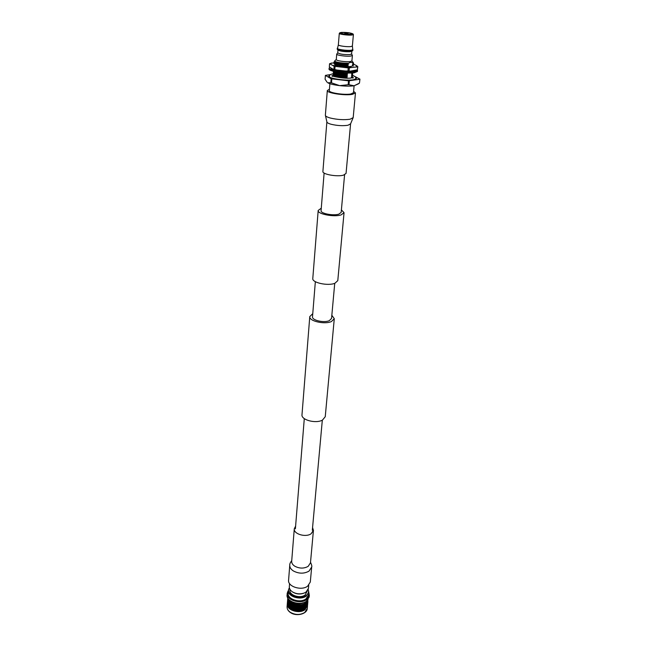 <?xml version="1.0" encoding="UTF-8"?>
<svg xmlns="http://www.w3.org/2000/svg" width="647" height="647" viewBox="0 0 647 647"><rect width="100%" height="100%" fill="white"/><g stroke="black" fill="none" stroke-linecap="round" stroke-linejoin="round"><path stroke-width="0.97" d="M324.115 173.048L321.074 210.687C320.37 213.478 333.391 216.009 338.891 214.133L341.171 212.41L344.584 174.803M321.276 208.188L318.187 210.461L312.792 278.501C311.854 282.682 328.045 286.209 334.928 283.265L337.791 280.636L344.05 212.685L341.398 209.911M318.187 210.461C317.273 214.044 334.07 217.319 341.139 214.893L344.05 212.685M331.83 315.299L334.281 318.688L325.247 416.717L322.497 420.065C316.003 423.914 301.017 419.976 301.995 414.727L309.776 316.593L312.76 313.666M334.281 318.688L331.45 321.527C324.681 324.745 308.821 321.098 309.776 316.593M334.734 283.329L331.547 318.429L329.339 320.637C324.066 323.128 311.773 320.297 312.509 316.795L315.348 281.671M289.767 565.163L288.586 580.165C287.559 586.594 301.47 591.034 307.64 586.174L310.301 582.025L311.684 567.039L309.015 571.131C304.09 573.865 298.89 573.816 293.414 570.977C290.883 569.32 289.67 567.379 289.767 565.163C289.597 564.103 290.252 562.591 291.732 560.634M295.614 526.124L294.288 528.753C293.414 534.001 305.691 537.697 311.102 533.775L313.431 530.386L312.574 527.58M353.594 91.332L355.47 92.933L352.389 94.365C344.802 95.821 326.436 92.974 327.317 90.515L329.436 89.262M350.585 123.836L346.048 173.445L343.452 175.167C337.152 177.019 322.117 174.286 322.902 171.463L326.872 121.806L325.368 115.215C325.384 116.185 327.05 117.123 330.366 118.037C337.499 119.687 344.091 120.075 350.124 119.218L353.189 117.6L350.585 123.836L347.957 125.259C342.813 126.019 337.208 125.696 331.143 124.273C328.304 123.472 326.889 122.655 326.872 121.806M287.365 603.368L287.292 603.869C286.322 610.072 299.27 614.302 305.044 609.611L307.551 605.099M287.947 605.568C289.306 610.728 299.973 613.073 304.753 609.231L306.605 607.169M287.519 601.475L287.373 602.858C286.403 609.053 299.359 613.283 305.133 608.601L307.624 604.597L307.721 603.206M287.446 602.009C286.475 608.204 299.44 612.434 305.214 607.751L307.705 603.748M288.036 603.522C289.29 608.746 300.103 611.189 304.947 607.307L306.856 605.131M287.672 599.551L287.527 600.934C286.556 607.121 299.529 611.35 305.311 606.668L307.802 602.672L307.899 601.281M287.6 600.084C286.621 606.271 299.61 610.493 305.384 605.818L307.883 601.823M288.19 601.581C289.427 606.805 300.273 609.256 305.117 605.382L307.042 603.198M287.769 597.99L287.68 599.009C286.71 605.188 299.698 609.409 305.481 604.743L308.069 599.729M287.753 598.16C286.775 604.33 299.779 608.552 305.562 603.886L308.053 599.898M288.336 599.72C289.565 604.945 300.434 607.404 305.287 603.53L307.212 601.338M287.858 598.151C288.214 603.942 300.289 607.185 305.651 602.883L307.956 599.874M288.538 599.122C293.107 604.338 298.833 605.309 305.732 602.034L307.115 600.715M291.959 601.759C295.598 603.691 299.383 604.015 303.297 602.729M288.384 590.371L287.074 594.925C286.014 601.645 300.232 606.247 306.557 601.16L309.274 596.833L308.756 592.118M287.203 593.291C286.144 600.004 300.378 604.605 306.702 599.526L309.428 595.2M288.352 590.719C283.224 597.577 299.084 605.082 306.492 599.171C308.951 597.254 309.703 595.022 308.732 592.466M289.387 587.783L288.384 590.347L288.158 593.145C287.187 599.292 300.216 603.497 306.007 598.855L308.506 594.892L308.765 592.094L308.215 589.401M288.384 590.347C287.414 596.469 300.459 600.675 306.266 596.049L308.765 592.094M289.403 587.872C284.793 594.156 299.326 600.95 306.096 595.572C308.344 593.841 309.04 591.811 308.182 589.482M289.985 589.377L289.921 590.096C289.096 595.313 300.2 598.896 305.149 594.965L307.349 590.865M292.646 591.997L293.042 592.256C296.504 594.205 300.103 594.512 303.847 593.178L304.284 593M289.573 583.594L289.33 586.675C289.233 588.681 290.301 590.436 292.525 591.924C296.334 594.075 300.297 594.415 304.413 592.943L306.112 592.005L308.457 588.309L308.74 585.236M329.93 67.312L329.121 68.048C328.247 70.256 346.792 72.99 354.427 71.752L357.516 70.483L357.193 69.884M357.516 70.483L357.427 71.469L354.33 72.747C346.703 73.993 328.175 71.259 329.04 69.043L329.121 68.048M341.6 70.572L341.026 71.219L348.709 71.68L354.273 71.194L355.599 70.394M335.292 69.706L334.24 69.997L341.042 71.202M331.765 68.412L331.005 68.493L331.393 68.8L334.297 69.981M331.078 68.032L331.094 68.485M334.038 69.908L331.976 69.156M343.864 71.469L342.32 70.709M348.191 71.105L348.709 71.68M347.471 71.639L347.714 71.097M353.238 70.717L355.26 70.766M353.165 70.733L354.273 71.194M352.097 70.879L352.469 71.469M354.2 70.588L354.944 70.798M347.399 33.79L347.892 33.741M345.086 33.256L348.054 33.652L345.086 33.256M347.326 33.66L344.73 33.409M341.77 32.512L340.419 32.932C342.19 33.959 345.733 34.445 351.046 34.364L352.364 33.951C350.601 32.924 347.075 32.439 341.77 32.512M352.356 33.992C350.431 32.973 346.905 32.504 341.762 32.585L340.419 32.965M351.572 53.911L350.076 54.591C343.897 54.76 339.788 54.178 337.75 52.844L337.977 50.054M351.612 53.976L352.397 55.448L350.674 56.087C346.452 56.685 336.27 55.23 336.723 54.105L337.758 52.787M352.938 33.887L351.531 34.461C347.746 34.889 338.656 33.563 339.869 32.762L341.292 32.415C346.646 32.31 350.528 32.795 352.938 33.887L353.399 34.55L352.38 46.01L352.841 50.506L350.334 51.679C344.972 51.881 340.904 51.38 338.106 50.167L337.289 49.439M352.664 50.741L351.111 51.129C345.045 51.356 340.427 50.781 337.265 49.423L338.349 44.845C337.944 45.791 347.059 47.069 350.836 46.576L352.38 46.05M352.914 49.633L351.192 50.248C346.962 50.814 336.747 49.374 337.208 48.29M353.399 34.55L351.855 35.043C348.062 35.472 338.899 34.226 339.295 33.345L339.869 32.762M352.397 55.448L351.911 60.923L350.189 61.578C345.975 62.201 335.817 60.737 336.278 59.581L336.723 54.105M355.664 77.519L356.465 78.481L353.44 79.783C345.999 81.069 327.948 78.352 328.805 76.111L329.752 75.295M354.103 85.768L353.464 92.747L350.811 93.985C344.301 95.222 328.571 92.788 329.323 90.677L329.881 83.698M334.078 62.007L334.305 62.46C336.505 63.56 340.823 64.19 347.269 64.344L346.412 64.158C339.141 63.827 335.025 63.082 334.07 61.91L334.41 61.586M333.965 63.455L334.192 63.916C336.4 65.023 340.718 65.654 347.14 65.808L347.156 65.622C339.497 65.371 335.089 64.619 333.949 63.366L334.305 63.026M346.63 71.623L343.686 71.38M341.058 71.178L338.413 70.838M334.507 69.925L334.087 69.739M344.681 72.885L335.502 71.728M334.054 71.413C336.715 72.44 340.872 72.998 346.501 73.087L346.509 72.982M333.254 72.124L333.528 72.626C335.777 73.766 340.055 74.405 346.371 74.534L346.388 74.356C338.761 74.122 334.378 73.346 333.245 72.027L333.642 71.655M333.14 73.556L333.415 74.065C335.672 75.214 339.95 75.853 346.25 75.982L346.266 75.804C338.64 75.57 334.264 74.793 333.132 73.467L333.528 73.087M352.097 75.157L352.478 76.273L351.345 77.195L352.405 77.042L352.267 76.403M352.405 77.042L352.34 77.794M336.286 59.475L334.774 60.786L334.928 61.352C336.545 62.249 339.942 62.848 345.126 63.163L348.426 63.252L350.601 62.314L352.647 62.71L352.979 62.12L353.577 63.317L351.919 60.818M347.277 64.182L346.412 64.158M346.064 78.141L347.148 77.802L343.056 77.672C338.308 77.276 335.138 76.605 333.528 75.667L333.44 75.602M332.995 75.117L332.995 75.165C334.127 76.653 338.486 77.583 346.08 77.955M333.019 74.995L333.302 75.513C335.567 76.661 339.837 77.3 346.121 77.43L346.137 77.252C338.518 77.017 334.143 76.233 333.011 74.898L333.423 74.51M352.235 73.734L352.696 74.518M353.141 63.657L353.602 64.417M353.577 63.317L352.51 64.263L353.537 64.546M345.126 63.163C340.007 62.88 336.666 62.322 335.114 61.481L335.057 61.433M353.521 64.724L352.413 65.355L353.408 65.994M347.156 65.622L348.304 64.619C341.875 64.643 337.443 64.085 335 62.937L334.353 62.492M348.304 64.619L347.269 64.344M347.738 66.665L348.183 66.083C341.762 66.107 337.33 65.541 334.887 64.393L334.24 63.948M348.183 66.083L347.14 65.808M352.041 71.073L351.928 71.526M352.736 73.394L351.628 74.033L352.623 74.656M346.388 74.356L347.544 73.346C341.212 73.394 336.804 72.828 334.329 71.647L333.941 71.388M347.544 73.346L346.501 73.087M352.607 74.834L351.467 75.828L352.494 76.087M346.266 75.804L347.415 74.793C341.098 74.842 336.699 74.276 334.216 73.095L333.577 72.658M347.415 74.793L346.371 74.534M346.137 77.252L347.285 76.241C340.985 76.297 336.594 75.723 334.103 74.542L333.464 74.106M347.285 76.241L346.25 75.982M347.148 77.802L343.056 77.672M347.156 77.689L346.121 77.43M353.036 62.322L352.639 62.816M347.35 64.118L348.401 63.527C340.799 63.471 336.286 62.799 334.863 61.522L334.879 61.311M352.914 63.705L352.51 64.263M348.272 64.983C340.67 64.935 336.165 64.263 334.742 62.977L334.758 62.775M352.785 65.161L352.38 65.719M348.151 66.447L337.402 65.614M335.049 64.878L334.645 64.223M343.46 70.774L342.295 70.701M341.543 70.636L338.049 70.175M347.512 73.709C339.934 73.677 335.445 72.99 334.038 71.639L333.585 71.68M352 73.831L351.596 74.397M347.382 75.157C339.812 75.125 335.324 74.437 333.925 73.079L333.48 73.111M351.871 75.27L351.467 75.828M351.742 76.767L351.345 77.195M347.253 76.605C339.691 76.572 335.211 75.877 333.803 74.518L333.82 74.348M346.646 71.453L347.253 71.081M351.839 72.974L352.752 73.216M359.942 79.128L359.457 83.139L359.942 79.128L353.294 75.65M358.543 83.811L354.087 85.776L359.457 83.139M349.34 80.835L348.992 84.741L354.087 85.776C350.286 86.302 345.482 86.253 339.667 85.63L348.151 84.733L348.498 80.826L359.813 79.282M348.992 84.741L348.151 84.733M331.822 78.942L331.507 82.84L339.667 85.63C333.925 84.935 329.962 83.989 327.786 82.784L330.819 82.679L331.135 78.78L348.498 80.826M331.507 82.84L330.819 82.679M330.463 74.575L325.392 75.4L325.093 79.249L327.139 82.282M325.392 75.4L331.135 78.78M347.342 33.474L345.344 33.612M344.859 33.482L347.253 33.482M348.029 33.693L347.423 33.515M334.499 62.589L329.566 63.713L334.151 66.245L348.24 67.919L357.645 66.827L356.982 65.84L353.594 64.142M333.359 65.436L337.427 66.358M345.927 67.304L350.86 67.385M356.214 66.673L356.982 65.84M331.288 62.994L330.399 63.81M329.566 63.713L329.331 66.681L330.107 67.482L333.059 69.14L337.119 70.07L333.059 69.14M347.981 70.927L350.528 71.089L345.611 71.016L347.981 70.927L348.24 67.919M350.528 71.089L357.37 69.811L357.815 66.641M333.909 69.245L334.151 66.245M335.057 66.447L334.814 69.455M337.119 70.07L345.611 71.016M357.37 69.811L357.645 66.827M349.348 67.935L349.081 70.944M334.297 63.988L335.963 65.234L342.619 66.431C347.334 66.819 350.528 66.706 352.211 66.091M291.676 561.378L291.684 561.256C291.595 563.157 292.638 564.807 294.814 566.222C299.496 568.64 303.953 568.689 308.166 566.36L310.463 562.866L313.431 530.386M307.276 608.423C307.107 614.124 296.31 616.737 290.471 612.572C288.101 610.938 286.969 608.973 287.074 606.692C286.969 608.859 288.077 610.752 290.406 612.361C295.436 615.111 300.232 615.135 304.786 612.434L307.276 608.423L307.535 605.608M295.388 528.842L304.292 418.609M312.323 530.289L322.319 420.154M291.684 561.256L294.288 528.753M310.52 562.251C311.676 564.839 312.064 566.432 311.684 567.039M327.317 90.515L325.368 115.215M355.47 92.933L353.189 117.6M287.074 606.692L287.292 603.869M329.614 77.074L329.469 76.168C328.983 75.238 330.205 74.429 333.124 73.734M352.275 75.295C355.203 76.395 356.376 77.438 355.793 78.424L355.494 79.298M352.963 78.166L353.311 77.478L351.628 77.923C345.32 79.217 330.027 75.99 332.081 75.659L332.299 76.395M348.733 71.138L350.949 71.591M354.726 70.733L354.063 70.604M351.855 51.242L351.604 54.033M352.494 76.839L352.405 77.777M332.995 75.165L332.914 76.111M334.879 61.368L334.362 61.602M334.758 62.816L334.256 63.05M333.367 74.534L333.803 74.34M339.295 33.345L338.349 44.845"/></g></svg>
